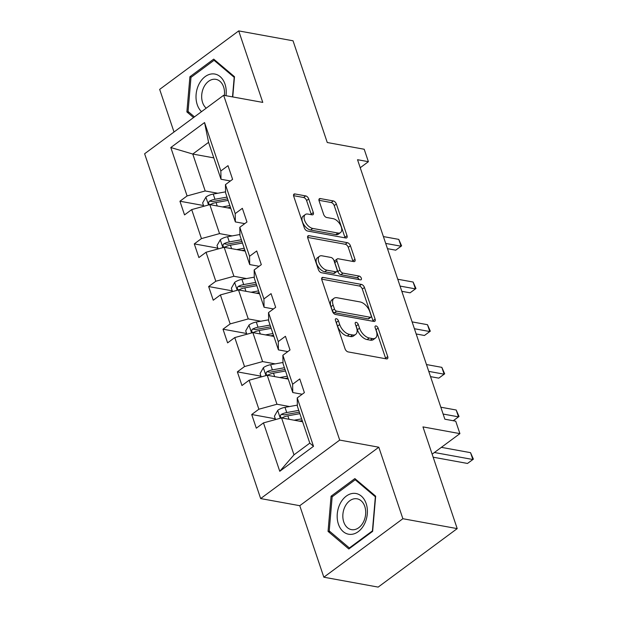 <?xml version="1.0" encoding="UTF-8"?>
<svg xmlns="http://www.w3.org/2000/svg" width="618" height="618" viewBox="0 0 618 618"><rect width="100%" height="100%" fill="white"/><g stroke="black" fill="none" stroke-linecap="round" stroke-linejoin="round"><path stroke-width="0.93" d="M336.323 318.703A2.186 1.205 53.5 0 0 335.651 318.826A2.186 1.205 53.5 0 0 335.458 320.309L345.06 348.83A3.121 1.723 53.5 0 0 348.096 351.905L386.489 358.896A3.121 1.723 53.5 0 0 387.44 358.726A3.121 1.723 53.5 0 0 387.718 356.601L378.123 328.088A2.186 1.205 53.5 0 0 375.991 325.933A2.186 1.205 53.5 0 0 375.327 326.057A2.186 1.205 53.5 0 0 375.134 327.54L376.377 331.233A9.996 5.5 53.5 0 1 375.497 338.023A9.996 5.5 53.5 0 1 372.438 338.579L369.24 337.992A9.996 5.5 53.5 0 1 359.529 328.158L358.286 324.473A2.186 1.205 53.5 0 0 356.161 322.318A2.186 1.205 53.5 0 0 355.489 322.441A2.186 1.205 53.5 0 0 355.296 323.925L356.54 327.617A9.996 5.5 53.5 0 1 355.659 334.408A9.996 5.5 53.5 0 1 352.608 334.964L349.402 334.377A9.996 5.5 53.5 0 1 339.691 324.55L338.448 320.858A2.186 1.205 53.5 0 0 336.323 318.703M457.204 528.614L378.162 587.1L323.84 577.204L402.874 518.718L457.204 528.614L422.967 426.899L459.908 433.627L455.721 421.182L444.86 419.205L357.528 159.707L368.39 161.692L364.203 149.247L327.262 142.519L293.032 40.796L238.71 30.9L159.668 89.386L174.013 132.013M308.745 198.981A3.121 1.723 53.5 0 0 305.709 195.914L294.94 193.952A3.121 1.723 53.5 0 0 293.983 194.122A3.121 1.723 53.5 0 0 293.704 196.246L304.365 227.918A3.121 1.723 53.5 0 0 307.401 230.985L345.794 237.984A3.121 1.723 53.5 0 0 346.752 237.814A3.121 1.723 53.5 0 0 347.022 235.69L336.37 204.017A3.121 1.723 53.5 0 0 333.334 200.943L320.317 198.571A3.121 1.723 53.5 0 0 319.367 198.749A3.121 1.723 53.5 0 0 319.089 200.865L323.654 214.423A3.121 1.723 53.5 0 0 326.69 217.497L333.141 218.672A8.358 4.604 53.5 0 1 340.425 224.975A8.358 4.604 53.5 0 1 340.526 232.569A8.358 4.604 53.5 0 1 337.969 233.032L312.7 228.428A8.358 4.604 53.5 0 1 305.408 222.125A8.358 4.604 53.5 0 1 305.307 214.531A8.358 4.604 53.5 0 1 307.864 214.067L312.075 214.832A3.121 1.723 53.5 0 0 313.032 214.662A3.121 1.723 53.5 0 0 313.303 212.538L308.745 198.981L306.605 200.564A3.121 1.723 53.5 0 0 303.569 197.49L293.565 195.667M402.874 518.718L378.811 447.216L339.699 440.086L223.654 95.28L262.774 102.403L238.71 30.9M323.029 277.42A3.121 1.723 53.5 0 0 322.071 277.598A3.121 1.723 53.5 0 0 321.8 279.715L332.461 311.387A3.121 1.723 53.5 0 0 335.497 314.462L373.89 321.453A3.121 1.723 53.5 0 0 374.84 321.283A3.121 1.723 53.5 0 0 375.118 319.158L364.458 287.486A3.121 1.723 53.5 0 0 361.422 284.419L323.029 277.42L321.63 278.455M318.409 269.649L307.756 237.984A3.121 1.723 53.5 0 1 308.027 235.86A3.121 1.723 53.5 0 1 308.985 235.682L347.378 242.681A3.121 1.723 53.5 0 1 350.414 245.755L354.971 259.305A3.121 1.723 53.5 0 1 354.701 261.429A3.121 1.723 53.5 0 1 353.743 261.599L338.177 258.764A3.121 1.723 53.5 0 0 337.219 258.934A3.121 1.723 53.5 0 0 336.941 261.059L339.97 270.051A3.121 1.723 53.5 0 0 343.005 273.125L359.22 276.076A2.186 1.205 53.5 0 1 361.121 277.729A2.186 1.205 53.5 0 1 361.151 279.715A2.186 1.205 53.5 0 1 360.479 279.838L321.445 272.723A3.121 1.723 53.5 0 1 318.409 269.649M230.39 180.974L220.997 179.259L208.575 142.349L204.558 122.557L220.842 170.962L228.003 165.663L232.6 179.336L225.446 184.635L235.203 213.619L242.356 208.32L246.961 221.993L239.799 227.293L249.556 256.277L256.709 250.978L261.314 264.651L254.16 269.942L263.909 298.934L271.07 293.635L275.667 307.308L268.513 312.6L278.27 341.584L285.423 336.292L290.027 349.966L282.866 355.257L292.623 384.241L299.776 378.95L304.38 392.623L297.219 397.915L313.511 446.312L279.761 471.287L263.469 422.89L256.315 428.189L251.711 414.516L258.872 409.216L249.116 380.232L241.962 385.532L237.358 371.858L244.512 366.559L234.763 337.575L227.602 342.874L223.005 329.201L230.159 323.902L220.402 294.917L213.249 300.217L208.645 286.543L215.806 281.244L206.049 252.26L198.896 257.559L194.291 243.886L201.445 238.594L191.696 209.602L184.535 214.902L179.938 201.229L187.092 195.937L170.807 147.532L204.558 122.557M220.997 179.259L220.842 170.962M339.699 440.086L260.657 498.571L144.62 153.758L223.654 95.28M232.121 235.906L219.544 233.612L209.796 204.628L230.823 208.459M209.796 204.628L191.696 209.602M219.544 233.612L201.445 238.594M244.743 223.631L235.358 221.916L225.601 192.932L225.446 184.635M235.358 221.916L235.203 213.619M246.482 278.563L233.905 276.269L224.149 247.285L245.184 251.117M224.149 247.285L206.049 252.26M233.905 276.269L215.806 281.244M259.104 266.288L249.711 264.574L239.954 235.589L239.799 227.293M249.711 264.574L249.556 256.277M260.835 321.221L248.258 318.927L238.502 289.942L259.537 293.774M238.502 289.942L220.402 294.917M248.258 318.927L230.159 323.902M273.457 308.946L264.064 307.231L254.315 278.247L254.16 269.942M264.064 307.231L263.909 298.934M275.188 363.878L262.611 361.584L252.855 332.6L273.89 336.431M252.855 332.6L234.763 337.575M262.611 361.584L244.512 366.559M287.81 351.603L278.424 349.888L268.668 320.904L268.513 312.6M278.424 349.888L278.27 341.584M289.548 406.536L276.972 404.242L267.215 375.257L288.251 379.089M267.215 375.257L249.116 380.232M276.972 404.242L258.872 409.216M302.171 394.253L292.777 392.546L283.021 363.562L282.866 355.257M292.777 392.546L292.623 384.241M279.761 471.287L293.99 454.833L281.569 417.915L302.604 421.746M281.569 417.915L263.469 422.89M378.811 447.216L299.769 505.694L323.84 577.204M299.769 505.694L260.657 498.571M432.144 454.168L459.908 433.627M360.224 167.733L368.39 161.692M208.575 142.349L192.77 154.044L205.191 190.962L217.768 193.249M213.805 157.876L192.77 154.044L170.807 147.532M293.99 454.833L309.803 443.129L297.374 406.219L297.219 397.915M309.803 443.129L313.511 446.312M205.191 190.962L187.092 195.937M275.304 418.811L251.711 414.516M260.95 376.153L237.358 371.858M246.59 333.496L223.005 329.201M232.237 290.839L208.645 286.543M217.884 248.181L194.291 243.886M203.523 205.524L179.938 201.229M331.07 496.2L328.05 531.395L348.83 548.977L372.639 531.364L375.659 496.169L354.871 478.587L331.07 496.2L332.615 496.478M232.754 96.933L234.492 76.709L213.712 59.127L189.911 76.74L186.883 111.935L193.542 117.567M335.898 321.607A2.186 1.205 53.5 0 1 336.308 322.434L337.552 326.126A9.996 5.5 53.5 0 0 347.27 335.96L349.402 334.377M355.659 334.408L353.527 335.991A9.996 5.5 53.5 0 1 350.468 336.54L347.27 335.96M375.497 338.023L373.365 339.606A9.996 5.5 53.5 0 1 370.306 340.155L367.107 339.576A9.996 5.5 53.5 0 1 357.389 329.742L356.146 326.049A2.186 1.205 53.5 0 0 355.736 325.222M385.725 358.757A3.121 1.723 53.5 0 0 385.578 358.185L375.983 329.664A2.186 1.205 53.5 0 0 375.566 328.838M373.125 321.314A3.121 1.723 53.5 0 0 372.978 320.742L362.318 289.07A3.121 1.723 53.5 0 0 359.282 285.995L321.654 279.143M334.454 308.977A2.186 1.205 53.5 0 0 336.578 311.132L370.275 317.273A2.186 1.205 53.5 0 0 370.947 317.15A2.186 1.205 53.5 0 0 371.14 315.667L369.827 311.773A9.996 5.5 53.5 0 0 360.109 301.939L337.073 297.745A9.996 5.5 53.5 0 0 334.021 298.293A9.996 5.5 53.5 0 0 333.141 305.091L334.454 308.977L332.314 310.56A2.186 1.205 53.5 0 0 334.438 312.708L336.578 311.132M370.947 317.15L368.807 318.733A2.186 1.205 53.5 0 1 368.143 318.849L334.438 312.708M334.021 298.293L331.881 299.877A9.996 5.5 53.5 0 0 331.001 306.667L333.141 305.091M332.314 310.56L331.001 306.667M307.609 237.405L345.238 244.264L347.378 242.681M352.986 261.46A3.121 1.723 53.5 0 0 352.839 260.889L348.274 247.331A3.121 1.723 53.5 0 0 345.238 244.264M337.219 258.934L335.08 260.518A3.121 1.723 53.5 0 0 334.809 262.642L337.837 271.634A3.121 1.723 53.5 0 0 340.873 274.709L357.08 277.66L359.22 276.076M359.12 279.591A2.186 1.205 53.5 0 0 357.08 277.66M322.017 255.821A8.358 4.604 53.5 0 0 319.46 256.285A8.358 4.604 53.5 0 0 319.56 263.878A8.358 4.604 53.5 0 0 326.852 270.182L335.752 271.804A3.121 1.723 53.5 0 0 336.71 271.634A3.121 1.723 53.5 0 0 336.98 269.51L333.959 260.518A3.121 1.723 53.5 0 0 330.924 257.443L322.017 255.821M319.46 256.285L317.328 257.861A8.358 4.604 53.5 0 0 317.42 265.462A8.358 4.604 53.5 0 0 324.713 271.765L326.852 270.182M336.71 271.634L334.57 273.21A3.121 1.723 53.5 0 1 333.62 273.388L324.713 271.765M311.317 214.693A3.121 1.723 53.5 0 0 311.171 214.122L306.605 200.564M305.307 214.531L303.175 216.107A8.358 4.604 53.5 0 0 303.268 223.708A8.358 4.604 53.5 0 0 310.56 230.004L312.7 228.428M340.526 232.569L338.394 234.152A8.358 4.604 53.5 0 1 335.837 234.608L310.56 230.004M345.037 237.845A3.121 1.723 53.5 0 0 344.89 237.266L334.23 205.601A3.121 1.723 53.5 0 0 331.194 202.526L318.942 200.294M330.251 531.797L328.05 531.395M189.093 112.337L186.883 111.935M191.456 77.026L189.911 76.74M299.297 421.144L302.225 420.619M294.145 420.209L301.63 418.865M275.558 419.568L274.423 416.192L277.776 410.298A8.436 3.561 -18.6 0 1 284.998 407.347L297.358 405.13M433.164 457.196L467.509 463.454L472.847 459.506L470.553 452.67L441.36 447.347M298.78 410.383L286.752 412.546A8.436 3.561 161.4 0 0 281.391 414.361L280.518 415.273L280.479 417.065L281.414 417.845L282.496 417.637A8.436 3.561 -18.6 0 1 287.857 415.829L299.885 413.666M281.391 414.361L284.519 414.925A4.295 1.815 -18.6 0 1 285.979 414.547L299.375 412.144M434.408 452.5L472.847 459.506L473.38 459.151L467.509 463.454M470.553 452.67L473.38 459.151M284.944 378.486L287.872 377.961M279.792 377.552L287.277 376.207M261.205 376.91L260.07 373.535L263.423 367.64A8.436 3.561 -18.6 0 1 270.645 364.69L283.005 362.472M284.427 367.733L272.391 369.888A8.436 3.561 161.4 0 0 267.038 371.704L266.165 372.615L266.119 374.408L267.061 375.188L268.142 374.979A8.436 3.561 -18.6 0 1 273.496 373.172L285.531 371.009M267.038 371.704L270.166 372.268A4.295 1.815 -18.6 0 1 271.619 371.889L285.014 369.487M443.121 414.045L458.494 416.849L456.192 410.012L440.819 407.208M453.241 420.734L459.027 416.493L453.241 420.734M456.192 410.012L459.027 416.493M270.584 335.829L273.511 335.304M265.439 334.894L272.924 333.55M246.845 334.253L245.709 330.877L249.062 324.983A8.436 3.561 -18.6 0 1 256.292 322.032L268.645 319.823M430.53 376.632L438.795 378.139L444.141 374.191L441.839 367.355L426.466 364.55M270.066 325.076L258.038 327.231A8.436 3.561 161.4 0 0 252.685 329.046L251.812 329.958L251.765 331.758L252.7 332.53L253.789 332.322A8.436 3.561 -18.6 0 1 259.143 330.514L271.171 328.351M252.685 329.046L255.806 329.61A4.295 1.815 -18.6 0 1 257.266 329.232L270.661 326.829M428.768 371.387L444.141 374.191L444.674 373.836L438.795 378.139M441.839 367.355L444.674 373.836M350.522 534.392A20.688 14.902 -79.7 0 0 367.301 513.852A20.688 14.902 -79.7 0 0 354.052 493.334A20.688 14.902 -79.7 0 0 337.274 513.867A20.688 14.902 -79.7 0 0 350.522 534.392M352.932 529.765A15.666 11.278 -79.7 0 0 365.524 515.227A15.666 11.278 -79.7 0 0 357.073 498.811A15.666 11.278 -79.7 0 0 355.605 498.68A15.666 11.278 -79.7 0 0 343.013 513.21A15.666 11.278 -79.7 0 0 351.464 529.634A15.666 11.278 -79.7 0 0 352.932 529.765M332.152 496.826L355.219 479.761L375.35 496.795L372.422 530.893L349.363 547.957L329.224 530.924L332.152 496.826M356.547 480.001L355.219 479.761M350.035 548.081L349.363 547.957M225.995 95.705A20.688 14.902 -79.7 0 0 212.886 73.874A20.688 14.902 -79.7 0 0 197.219 88.613A20.688 14.902 -79.7 0 0 201.514 111.665M224.404 95.411A15.666 11.278 -79.7 0 0 215.914 79.351A15.666 11.278 -79.7 0 0 214.438 79.22A15.666 11.278 -79.7 0 0 202.48 90.707A15.666 11.278 -79.7 0 0 206.219 108.181M194.461 116.879L188.057 111.464L190.985 77.366L214.052 60.301L234.191 77.335L232.507 96.895M215.388 60.541L214.052 60.301M256.231 293.171L259.158 292.646M251.078 292.237L258.563 290.893M232.492 291.596L231.356 288.227L234.709 282.326A8.436 3.561 -18.6 0 1 241.932 279.382L254.292 277.165M416.177 333.975L424.442 335.481L429.78 331.534L427.486 324.697L412.106 321.893M255.713 282.418L243.685 284.574A8.436 3.561 161.4 0 0 238.324 286.389L237.451 287.3L237.412 289.1L238.139 289.819L239.429 289.672A8.436 3.561 -18.6 0 1 244.79 287.857L256.818 285.694M238.324 286.389L241.453 286.953A4.295 1.815 -18.6 0 1 242.913 286.574L256.308 284.172M414.408 328.73L429.78 331.534L430.313 331.178L424.442 335.481M427.486 324.697L430.313 331.178M241.877 250.514L244.805 249.989M236.725 249.579L244.21 248.235M218.139 248.938L217.003 245.57L220.356 239.668A8.436 3.561 -18.6 0 1 227.579 236.725L239.939 234.508M401.816 291.317L410.089 292.824L415.427 288.876L413.125 282.04L397.753 279.236M241.36 239.761L229.324 241.916A8.436 3.561 161.4 0 0 223.971 243.731L223.098 244.643L223.052 246.443L223.786 247.161L225.076 247.015A8.436 3.561 -18.6 0 1 230.429 245.199L242.465 243.044M223.971 243.731L227.1 244.303A4.295 1.815 -18.6 0 1 228.552 243.917L241.947 241.514M400.055 286.072L415.427 288.876L415.96 288.529L410.089 292.824M413.125 282.04L415.96 288.529M227.517 207.857L230.444 207.331M222.372 206.922L229.857 205.578M203.778 206.281L202.642 202.913L205.995 197.018A8.436 3.561 -18.6 0 1 213.225 194.067L225.578 191.85M387.463 248.668L395.729 250.174L401.074 246.219L398.772 239.382L383.399 236.578M226.999 197.103L214.971 199.259A8.436 3.561 161.4 0 0 209.618 201.074L208.745 201.986L208.699 203.786L209.432 204.504L210.723 204.357A8.436 3.561 -18.6 0 1 216.076 202.542L228.104 200.386M209.618 201.074L212.739 201.646A4.295 1.815 -18.6 0 1 214.199 201.259L227.594 198.857M385.702 243.415L401.074 246.219L401.607 245.871L395.729 250.174M398.772 239.382L401.607 245.871M337.552 326.126L339.691 324.55M350.468 336.54L352.608 334.964M356.146 326.049L358.286 324.473M357.389 329.742L359.529 328.158M367.107 339.576L369.24 337.992M370.306 340.155L372.438 338.579M375.983 329.664L378.123 328.088M385.578 358.185L387.718 356.601M336.308 322.434L338.448 320.858M359.282 285.995L361.422 284.419M362.318 289.07L364.458 287.486M372.978 320.742L375.118 319.158M368.143 318.849L370.275 317.273M307.586 236.717L308.985 235.682M348.274 247.331L350.414 245.755M352.839 260.889L354.971 259.305M334.809 262.642L336.941 261.059M337.837 271.634L339.97 270.051M340.873 274.709L343.005 273.125M333.62 273.388L335.752 271.804M311.171 214.122L313.303 212.538M335.837 234.608L337.969 233.032M318.919 199.606L320.317 198.571M331.194 202.526L333.334 200.943M334.23 205.601L336.37 204.017M344.89 237.266L347.022 235.69M293.535 194.987L294.94 193.952M303.569 197.49L305.709 195.914M277.691 410.445L280.317 418.255M287.857 415.829L289.015 419.267M284.998 407.347L286.752 412.546M263.338 367.787L265.964 375.605M273.496 373.172L274.655 376.617M270.645 364.69L272.391 369.888M248.977 325.13L251.611 332.947M259.143 330.514L260.302 333.959M256.292 322.032L258.038 327.231M234.624 282.472L237.25 290.29M244.79 287.857L245.949 291.302M241.932 279.382L243.685 284.574M220.271 239.815L222.897 247.633M230.429 245.199L231.588 248.645M227.579 236.725L229.324 241.916M205.91 197.165L208.544 204.975M216.076 202.542L217.235 205.987M213.225 194.067L214.971 199.259"/></g></svg>
